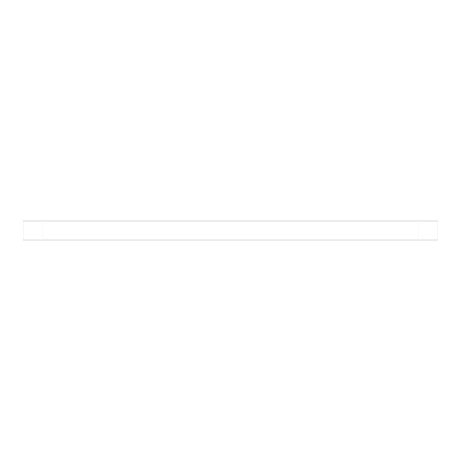 <?xml version="1.0" encoding="UTF-8"?>
<svg xmlns="http://www.w3.org/2000/svg" width="461" height="461" viewBox="0 0 461 461"><rect width="100%" height="100%" fill="white"/><g stroke="black" fill="none" stroke-linecap="round" stroke-linejoin="round"><path stroke-width="0.69" d="M23.05 220.998L437.95 220.998L437.95 240.002L23.05 240.002L23.05 220.998M42.055 220.998L42.055 240.002M418.945 220.998L418.945 240.002"/></g></svg>
